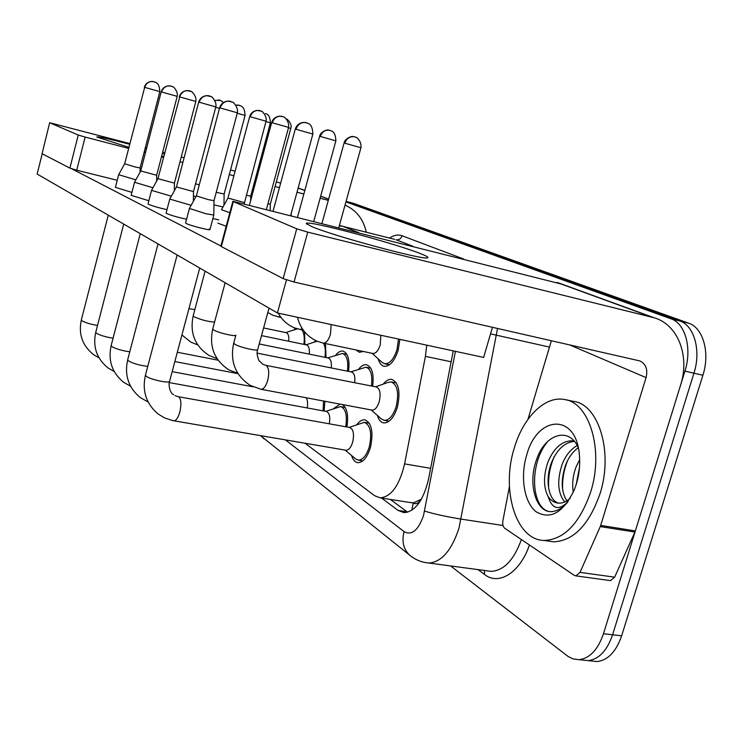<?xml version="1.0" encoding="UTF-8"?>
<svg xmlns="http://www.w3.org/2000/svg" width="743" height="743" viewBox="0 0 743 743"><rect width="100%" height="100%" fill="white"/><g stroke="black" fill="none" stroke-linecap="round" stroke-linejoin="round"><path stroke-width="1.11" d="M399.864 339.365L398.183 350.102C394.589 361.07 389.936 366.485 384.233 366.327C381.419 365.714 379.413 363.225 378.206 358.85M314.131 342.17L315.589 340.517M325.462 343.591L326.01 357.541M335.687 355.2C338.13 352.08 340.563 350.705 342.969 351.077C348.021 353.009 349.888 359.779 348.551 371.389M358.683 369.141C361.293 365.825 363.903 364.358 366.513 364.729C372.039 366.801 374.091 373.97 372.661 386.23M293.894 329.966L295.426 328.248M304.565 331.815L304.89 344.585M383.286 384.094C386.072 380.565 388.886 378.986 391.728 379.367C398.777 382.571 400.672 391.821 397.394 407.108C393.966 417.622 389.462 422.897 383.89 422.934C380.89 422.442 378.707 419.916 377.342 415.356M324.821 401.257L324.152 411.055M333.728 408.529L340.053 404.118M342.347 404.545C347.13 407.833 348.643 415.309 346.897 426.974M356.937 424.532C359.491 421.142 362.101 419.572 364.757 419.832C371.769 422.878 373.645 432.138 370.404 447.602C367.237 457.456 363.095 462.48 357.959 462.666C355.07 462.295 352.934 459.908 351.55 455.496M420.975 499.398L413.257 502.983C415.876 504.599 418.448 503.401 420.975 499.398L421.587 498.906M409.811 502.463L412.941 502.76M305.085 443.255L374.602 495.711L380.23 497.856C391.31 496.779 399.428 485.458 404.601 463.901L425.414 356.352L426.751 345.17M363.29 351.476L359.389 352.284L355.962 349.944M345.922 201.92L670.929 318.775C685.26 323.279 692.309 348.467 684.925 371.138L603.465 633.723L612.585 634.773C607.096 650.664 598.942 659.282 588.131 660.629L582.716 660.063L588.131 660.629C598.942 659.282 607.096 650.664 612.585 634.773L693.943 373.19L612.585 634.773L621.64 635.813C616.151 651.639 607.978 660.221 597.112 661.558L591.679 660.991M670.929 318.775L679.808 320.976C694.203 325.49 701.327 350.612 693.943 373.19C701.327 350.612 694.203 325.49 679.808 320.976L346.962 201.632L679.808 320.976L688.612 323.168C703.082 327.691 710.28 352.749 702.906 375.234L621.64 635.813M353.027 203.201L346.257 201.427M353.482 203.322L688.612 323.168M603.465 633.723C597.966 649.67 589.84 658.326 579.076 659.691L572.955 658.911L568.024 656.413L450.629 565.952M381.596 498.079L398.025 510.404L404.034 512.661C415.281 511.565 423.445 500.392 428.544 479.142L453.239 350.882M407.619 512.243L390.354 499.435M345.179 450.119L355.721 459.025L358.312 460.131C362.844 459.973 366.503 455.543 369.299 446.84C372.169 433.197 370.506 425.024 364.311 422.34L349.191 427.392M345.727 450.212L346.089 450.267C348.792 450.174 350.984 447.5 352.656 442.234C354.392 434.005 353.417 429.092 349.73 427.485L178.348 396.706M205.765 213.705L213.817 215.061L209.953 229.578C210.315 230.748 189.92 225.538 186.242 223.504L185.583 222.974L189.419 208.43L205.765 213.705M230.859 101.401L229.661 101.159C224.98 100.955 221.813 103.221 220.179 107.958L219.622 107.809L196.375 195.864L208.198 199.607L214.012 200.675L213.817 215.061M371.175 409.95L381.512 419.024L384.298 420.362C389.221 420.334 393.196 415.681 396.223 406.393C399.112 392.898 397.449 384.744 391.208 381.921L388.106 382.385L375.624 386.815M371.816 410.071L372.094 410.117C375.029 410.108 377.398 407.294 379.218 401.675C380.964 393.539 379.979 388.626 376.274 386.945L266.133 365.398C268.91 367.683 269.44 372.68 267.712 380.379C265.91 386.239 263.691 389.211 261.053 389.304L250.122 385.329C235.243 375.336 229.782 361.247 233.748 343.062L234.816 344.232C239.274 347.176 257.58 351.448 257.691 349.591L257.719 349.516M372.113 353.315L382.106 362.398L384.707 363.801C389.75 363.94 393.855 359.175 397.031 349.489L398.517 339.077M322.843 343.006L372.893 353.473C375.893 353.557 378.345 350.677 380.249 344.817L380.853 335.269M186.567 219.222C178.348 217.504 171.726 215.609 166.692 213.557L166.098 213.092L169.775 199.068L191.137 205.328M210.223 96.163L208.365 95.689C203.823 95.485 200.768 97.667 199.198 102.228L198.706 102.097L176.463 186.948L193.486 191.583L193.375 201.279M345.755 426.77C347.38 415.207 345.644 408.464 340.563 406.56L325.815 411.362M329.325 423.826C330.384 416.749 329.381 412.625 326.316 411.455L169.311 382.589M190.375 91.073L188.592 90.618C184.19 90.414 181.236 92.513 179.722 96.915L157.962 178.673L151.526 190.366L171.336 196.226M157.962 178.673L174.419 183.14L174.345 190.784M323.075 410.86L323.576 401.025M307.203 407.935C307.936 403.486 307.621 400.096 306.265 397.784M148.832 200.721L131.149 195.344L134.529 182.267L152.965 187.756M134.529 182.258L140.743 170.955L156.662 175.274M131.91 192.4L115.416 187.357L118.666 174.698L135.858 179.843M144.69 87.349L124.657 163.757L134.632 166.85L140.083 167.937L159.819 91.621C159.55 86.541 158.268 83.504 155.965 82.51L153.021 81.489C148.869 81.293 146.092 83.244 144.69 87.349L159.819 91.621M371.463 385.998C372.67 375.252 370.859 368.992 366.002 367.191L350.826 371.844M354.717 382.71C355.303 376.525 354.207 372.94 351.42 371.964L257.143 353.12M260.663 110.865L259.149 110.466C254.784 110.196 251.812 112.295 250.252 116.753L249.676 116.605L227.943 198.056L221.479 209.693L229.819 212.712M227.943 198.056L244.233 202.533M347.427 371.166C348.551 361.024 346.897 355.126 342.467 353.454L327.682 357.875M331.248 367.934C331.74 362.194 330.737 358.878 328.23 357.987L259.233 343.963M213.956 204.882L223.011 206.935M216.232 192.307L224.135 194.034L223.968 205.207M324.96 357.327C325.768 351.272 325.304 346.554 323.558 343.201M309.302 354.142C309.72 348.801 308.8 345.727 306.525 344.919L261.508 335.622M590.62 492.182C579.624 523.509 564.151 539.604 544.192 540.458C515.8 540.235 500.931 489.832 514.24 448.178C523.044 417.612 544.758 395.601 564.411 399.502C589.413 402.372 604.17 450.332 590.62 492.182M565.553 399.734L573.475 401.369C598.617 404.276 613.532 452.106 600 493.789C589.004 524.995 573.475 541.006 553.414 541.833L548.009 541.025M574.348 441.333C564.606 442.373 556.981 449.478 551.492 462.666C544.721 479.876 548.594 500.624 558.643 503.16M573.345 440.813L574.005 440.933L573.345 440.813C562.6 440.33 554.139 447.407 547.944 462.025C543.328 475.808 543.384 487.306 548.12 496.51C552.142 509.234 558.792 510.943 568.07 501.636M578.268 447.685C572.658 451.837 568.432 457.669 565.572 465.202C560.733 479.894 561.151 491.773 566.835 500.838M577.2 445.521C570.522 449.385 565.479 455.728 562.061 464.57C556.869 480.786 557.752 493.25 564.717 501.971M579.679 459.583L576.029 467.078C572.872 475.65 571.961 484.046 573.28 492.275M579.447 467.839L576.15 484.705M526.62 455.301C536.957 415.318 576.076 412.421 579.373 454.772C580.274 464.477 579.271 474.22 576.373 483.972L574.441 489.516C563.333 512.679 550.572 520.1 536.158 511.788C524.149 502.547 520.063 477.006 526.62 455.301M578.249 447.62C568.943 426.027 545.074 434.423 536.873 458.747C527.725 482.105 535.183 510.45 549.848 511.639C556.219 511.862 562.256 508.584 567.949 501.804M570.299 498.126C566.417 501.739 562.451 503.41 558.383 503.141C554.343 502.751 550.925 500.541 548.12 496.51M579.354 468.842L576.577 483.303M567.726 460.335C563.853 469.66 562.154 479.467 562.637 489.776M554.324 456.499C549.866 466.688 547.99 477.405 548.696 488.662M548.269 440.952C529.23 461.932 530.623 507.283 548.854 511.472M128.883 147.337L96.804 137C97.686 136.35 108.636 138.774 129.672 144.281M145.108 148.489L146.455 148.86M162.336 153.467L164.37 154.08M298.575 188.128L304.834 190.412M366.28 232.188C363.466 219.269 356.389 210.223 345.049 205.068M163.72 156.587L161.658 156.076M145.656 151.953L144.309 151.591M280.659 183.103L276.294 181.961M257.041 176.918L255.945 176.63M235.122 171.169L230.544 169.971M184.106 157.804L181.246 157.052M164.723 152.724L162.671 152.185M146.677 147.996L145.331 147.643M129.849 143.585L49.66 122.734L42.082 153.717L49.66 122.734M78.247 135.031L85.129 137.065L76.733 170.212L69.888 168.122L78.247 135.031L49.809 122.818M328.295 200.359L320.112 198.232M303.85 193.997L297.014 192.223M279.433 187.645L275.068 186.502M255.815 181.496L254.719 181.208M233.887 175.785L229.308 174.596M182.871 162.503L180.01 161.76M163.488 157.46L161.435 156.931M145.452 152.77L144.096 152.417M128.613 148.386L85.129 137.065M69.888 168.122L42.082 153.717M76.733 170.212L117.236 180.28M311.614 226.522L306.32 223.578C303.757 219.046 394.152 242.98 420.668 253.716C426.863 256.149 429.11 257.542 427.411 257.886C423.111 260.199 332.585 235.745 311.614 226.522M600.251 526.583L600.688 525.412L635.358 530.901L634.921 532.053L600.251 526.583L580.023 572.379L575.918 575.89L574.302 575.37L504.711 528.245C502.983 526.778 502.379 524.27 502.9 520.732L509.429 486.563M635.358 530.901L680.542 385.255C690.061 356.194 678.155 324.552 654.044 317.725L307.741 232.132L294.052 282.034L639.918 360.949C645.936 363.921 647.989 369.475 646.066 377.611L600.688 525.412M634.921 532.053L614.637 577.172L610.486 580.617L609.771 580.515M562.395 284.309L232.865 201.297L233.358 201.604L221.34 246.583L220.866 246.193L232.865 201.297M294.052 282.034L283.129 278.597L296.736 228.807L233.358 201.604M296.736 228.807L307.741 232.132M283.129 278.597L221.34 246.583M551.38 340.693L527.939 419.368M226.197 226.271L217.894 223.151M167.008 209.647C159.048 207.891 152.9 206.117 148.535 204.316L148.006 203.907L151.526 190.375M492.47 327.264L483.637 357.429L277.408 312.961L37.15 174.038L42.212 153.792M220.922 246.007L71.672 168.782M209.229 229.011L209.953 229.578M218.767 219.854L212.879 218.591M277.408 312.961L286.454 279.925M193.431 195.994L195.92 196.672M195.539 183.79L199.291 184.821M303.906 344.38C304.741 337.777 304.101 332.985 301.992 330.013M288.739 341.251C289.101 336.263 288.247 333.403 286.185 332.669L263.598 327.942M267.944 203.777L270.294 204.13L270.173 210.38M246.184 195.251L250.707 196.143L250.623 200.814M413.257 502.983L411.808 510.283M451.177 361.795L425.414 356.352M430.624 468.322L404.601 463.901M353.733 203.396L346.721 201.548M702.906 375.234L684.925 371.138M264.127 438.974L260.849 435.695M285.396 439.893L404.081 531.616C411.761 535.749 418.235 530.418 423.501 515.633L455.413 351.346M497.541 328.415L458.96 528.264C451.614 550.442 441.593 562.033 428.906 563.036L425.516 562.609M503.011 525.487L461.18 519.116C446.469 516.719 434.274 514.045 424.597 511.091M529.462 545C519.914 572.899 498.702 585.921 484.501 574.45L478.055 569.621M389.508 238.048C393.966 235.113 398.164 234.351 402.102 235.763L463.66 259.028M394.691 239.357L342.867 226.346L394.635 239.339M487.389 570.875L491.132 571.376C503.865 570.633 513.952 560.027 521.4 539.548M490.538 333.867L549.467 347.092M339.3 225.826L342.867 226.346L358.785 232.661M412.885 246.258L396.075 239.766C398.935 240.156 400.941 238.819 402.102 235.763M484.501 574.45L484.417 570.475M410.721 556.015L409.802 555.29C403.495 549.411 401.582 541.517 404.081 531.616M406.923 511.76L398.025 510.404M173.648 420.779L173.946 420.826C176.202 420.622 178.153 417.715 179.815 412.096C181.524 404.415 181.199 399.353 178.831 396.92L175.069 395.638M346.089 450.267L172.72 420.603L164.417 417.854L157.98 413.907C146.111 403.69 141.932 390.753 145.461 375.104L146.25 376.255C150.197 379.543 169.599 383.722 169.599 381.308C168.577 381.967 168.745 392.332 173.686 394.793M220.179 107.958L237.351 112.806L214.012 200.684M307.156 122.929L303.32 122.4C299.16 123.069 296.485 125.298 295.287 129.096L312.868 134.046L290.662 215.535M312.868 134.046C312.654 128.251 311.252 124.787 308.661 123.644L305.512 122.493C300.878 122.223 297.711 124.49 296.011 129.291M260.812 389.258L372.094 410.117M355.414 137.056L352.721 136.554C353.965 135.811 345.068 137.362 344.093 143L360.931 147.736L338.799 227.637M360.931 147.736C361.952 141.031 355.748 136.573 356.324 137.436L354.058 136.693C349.628 136.378 346.572 138.56 344.901 143.213M297.469 317.289C300.404 328.675 306.989 336.663 317.252 341.269L323.316 343.145C326.177 343.192 328.564 340.229 330.459 334.257L331.164 324.552M148.117 402.009L140.111 397.477C128.446 387.595 124.304 375.048 127.675 359.826L128.4 360.847C133.396 363.633 139.851 365.472 147.764 366.364M199.198 102.228L215.814 106.918L193.486 191.592M130.554 386.23L123.487 382.19C112.026 372.624 107.911 360.439 111.144 345.616L111.803 346.535C116.149 348.987 122.149 350.742 129.784 351.792M179.722 96.915L195.808 101.457L174.419 183.14M171.902 86.327L168.475 85.835C164.686 86.402 162.262 88.408 161.203 91.863L177.196 96.367L156.662 175.283L156.615 181.125M177.196 96.367C178.404 91.621 173.054 86.095 173.063 86.857L170.193 85.9C165.912 85.696 163.051 87.72 161.602 91.965M114.199 371.519L107.995 367.934C96.711 358.674 92.624 346.814 95.736 332.372L96.33 333.189C100.175 335.381 105.757 337.043 113.075 338.195M144.337 87.256C145.359 83.922 147.699 81.981 151.358 81.433L154.665 81.906M98.949 357.773L93.507 354.606C82.389 345.625 78.331 334.081 81.331 319.982L81.879 320.725C85.306 322.694 90.516 324.273 97.509 325.471M283.046 116.67L279.368 116.168C275.365 116.809 272.783 118.964 271.641 122.614L288.59 127.387L266.412 209.442M288.59 127.387C289.621 120.756 283.334 116.149 283.928 117.05L281.476 116.261C276.972 115.992 273.907 118.165 272.282 122.79M237.741 373.311L228.928 369.893C214.356 360.262 208.959 346.609 212.73 328.935L213.705 329.985C217.894 332.743 235.847 336.941 235.865 335.177L233.748 343.062M216.984 358.6L209.22 355.526C194.935 346.238 189.595 332.994 193.199 315.803L194.081 316.741C200.796 319.769 207.622 321.561 214.569 322.118M250.252 116.753L266.05 121.211L244.206 203.861M235.958 105.042L239.822 105.45M237.24 113.233L245.06 115.453C244.828 110.224 243.537 107.103 241.178 106.091L238.373 105.069L236.005 105.116M188.917 308.679L194.852 309.599M330.524 130.536L328.007 130.053C329.223 129.347 320.567 130.796 319.62 136.275L335.873 140.845L313.769 221.349M335.873 140.845C335.678 135.458 334.369 132.235 331.954 131.195L329.223 130.183C324.914 129.886 321.951 131.975 320.344 136.471M299.689 329.483L302.41 328.898M328.61 199.198L320.651 196.291M304.806 190.514L298.138 188.081M652.048 317.177L556.916 282.47M646.066 377.611L569.417 344.808M580.023 572.379L614.637 577.172M215.043 100.398L220.374 100.407M223.522 102.469C217.829 98.41 220.792 101.048 218.971 100.045L215.117 100.546M215.702 107.317L219.473 108.376M278.096 316.871L280.315 316.509M288.479 127.787L290.773 128.446L270.294 204.139M265.948 121.583L270.396 122.846C270.155 117.905 268.929 114.979 266.709 114.069L265.465 113.503M364.757 419.832L365.287 419.925M411.678 502.76L380.23 497.856M597.112 661.558L579.076 659.691M260.533 435.639L409.802 555.29C415.365 559.823 421.727 562.405 428.906 563.036L487.547 570.893M342.124 226.086L339.393 225.519M219.622 107.809C220.792 104.02 223.448 101.782 227.599 101.094L232.745 102.181C231.965 100.89 238.828 107.141 237.351 112.806M358.312 460.131L362.825 460.892M169.599 381.308L199.728 268.047M364.785 422.423L369.364 423.259M145.461 375.104L177.14 254.979M196.375 195.855L189.419 208.421M384.298 420.362L389.091 421.244M269.012 308.104L257.691 349.591C256.576 351.885 256.967 355.516 258.88 360.494L262.846 364.256L265.511 365.203M391.515 381.976L396.381 382.951M295.287 129.096L273.071 211.114M384.707 363.801L389.499 364.785M344.093 143L321.951 223.402M198.706 102.097C199.839 98.42 202.421 96.265 206.452 95.624L211.318 96.664C210.603 95.448 217.216 101.466 215.814 106.918M340.944 406.635L345.254 407.433M127.675 359.826L158.027 243.927M176.463 186.948L169.775 199.059M179.286 96.804C180.373 93.256 182.862 91.175 186.744 90.553L191.434 91.547C190.672 90.34 197.164 96.153 195.808 101.457M253.066 386.824L172.172 371.639M111.144 345.616L140.269 233.664M237.936 373.636L174.846 361.562M95.736 332.372L123.719 224.098M161.203 91.863L140.743 170.964M140.083 167.946L140.055 172.2M218.071 360.188L177.326 352.256M81.331 319.982L108.274 215.164M124.657 163.757L118.666 174.698M366.002 367.191L370.794 368.166M235.865 335.177L235.707 335.799M212.73 328.935L225.138 282.739M271.641 122.614L249.453 205.17M249.676 116.605C250.79 113.047 253.298 110.967 257.189 110.373L261.768 111.357C261.025 110.15 267.434 115.936 266.05 121.211M342.467 353.454L346.916 354.365M193.199 315.803L205.096 271.149M181.924 334.982L190.849 342.133L197.675 344.882M245.06 115.453L224.135 194.034M306.023 344.817L317.094 341.204M303.395 330.301L294.46 327.867C287.457 324.923 282.052 320.01 278.244 313.147M319.62 136.275L297.506 217.253M544.192 540.458L553.414 541.833M328.647 199.087L320.679 196.189M307.026 224.293L306.32 223.578M654.044 317.725L558.782 282.99M575.918 575.89L610.486 580.617M285.721 332.567L297.293 328.889M281.077 317.54L273.201 315.376L267.805 312.552M291.21 213.52L291.163 215.665M290.773 128.446C292.779 123.431 285.879 117.933 286.761 119.261M270.396 122.846L250.697 196.152"/></g></svg>
